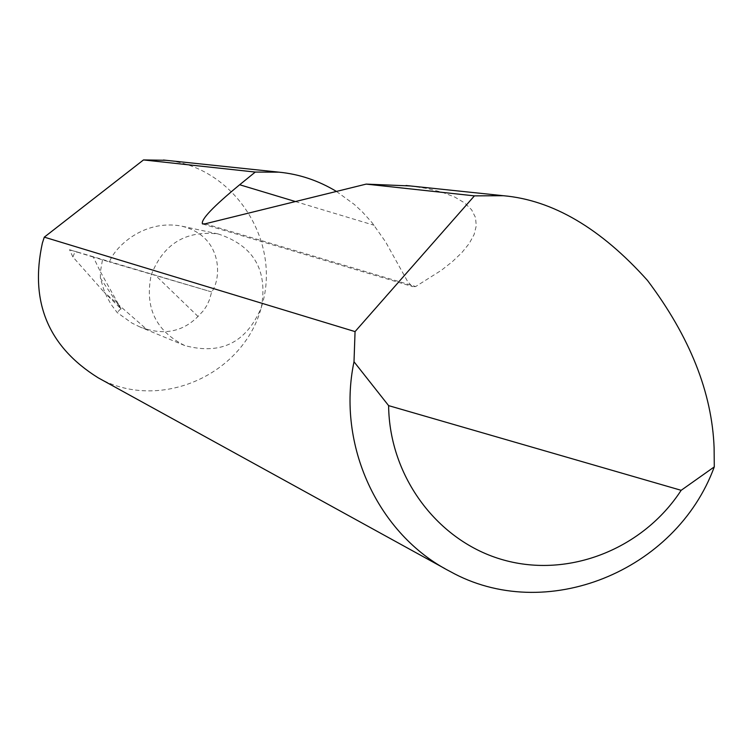 <?xml version="1.0" encoding="UTF-8"?>
<svg xmlns="http://www.w3.org/2000/svg" width="752" height="752" viewBox="0 0 752 752"><rect width="100%" height="100%" fill="white"/><g stroke="black" fill="none" stroke-linecap="round" stroke-linejoin="round"><path stroke-width="0.56" stroke-dasharray="3.76 2.82" d="M98.155 377.795C159.095 412.209 243.404 375.267 261.348 307.371C282.555 241.834 234.135 166.418 165.788 160.279M336.445 191.44L354.305 204.441L362.323 211.857L371.939 222.507L385.541 241.787L407.415 281.126L411.353 285.666L413.13 286.7L415.668 286.55L441.386 270.288L452.469 261.564L461.869 252.606L469.201 243.535L474.108 234.53L476.279 225.779L475.49 217.469L471.617 209.808L464.67 202.946L454.763 197.052L442.148 192.221L427.164 188.517L410.244 185.951M151.199 275.025C163.334 243.958 185.641 230.262 218.118 233.938C253.584 245.566 267.994 270.034 261.348 307.371C246.553 342.583 221.003 355.301 184.71 345.544C155.739 330.955 144.572 307.455 151.199 275.025M146.48 329.132L140.051 327.007L131.854 323.031L117.143 312.522L111.014 304.287L106.991 297.031L103.635 289.116L100.373 278.071L121.119 309.006L104.039 292.096L146.48 329.132C166.643 334.931 183.826 330.711 198.011 316.451L203.613 310.473L206.941 305.34L209.441 299.775L211.688 291.955C221.953 278.005 222.761 235.62 180.978 225.985C143.049 219.283 114.595 247.502 109.454 261.94L93.304 257.052L100.392 271.726L102.498 259.76M120.687 308.875L117.143 312.522M72.897 256.958L74.551 252.982L77.437 252.052L69.494 249.711L72.897 256.958L104.039 292.096M93.304 257.052L71.628 250.388L69.522 250.792M71.628 250.388L69.494 249.711M100.373 278.071L100.392 271.726L121.119 309.006M77.437 252.052L211.425 291.879M211.688 291.955L109.454 261.94M198.011 316.451L155.316 275.166M295.423 201.555L374.148 225.28M205.164 223.805L415.668 286.55M449.987 571.398L444.93 568.625M218.118 233.938L180.978 225.985M184.71 345.544L140.051 327.007M202.73 224.011L413.13 286.709"/><path stroke-width="1.13" d="M355.057 331.604L474.418 195.868L503.276 195.708C552.682 200.051 600.754 228.288 647.491 280.44C689.838 336.746 712.041 392.544 714.109 447.854L714.287 466.879C675.954 571.595 545.247 624.686 449.987 571.398C377.993 534.503 336.501 445.109 354.004 361.759L355.057 331.604L44.293 237.153L42.375 243.075C29.563 301.702 48.156 346.606 98.155 377.795L444.93 568.625M165.788 160.279L143.491 159.932L255.266 172.067L278.907 172.161C299.221 174.116 318.397 180.546 336.445 191.44M410.244 185.951L366.177 184.108L205.164 223.805L202.467 223.927C200.634 219.772 213.042 206.706 239.672 184.748L255.266 172.067M474.418 195.868L366.177 184.108M354.004 361.759L388.615 405.629L681.162 490.313L714.287 466.879M388.615 405.629C389.329 477.069 437.984 541.741 503.502 559.977C568.991 578.429 643.054 548.96 681.162 490.313M44.293 237.153L143.491 159.932M239.672 184.748L295.423 201.555M503.276 195.708L406.024 185.5M278.907 172.161L163.457 160.035"/></g></svg>
